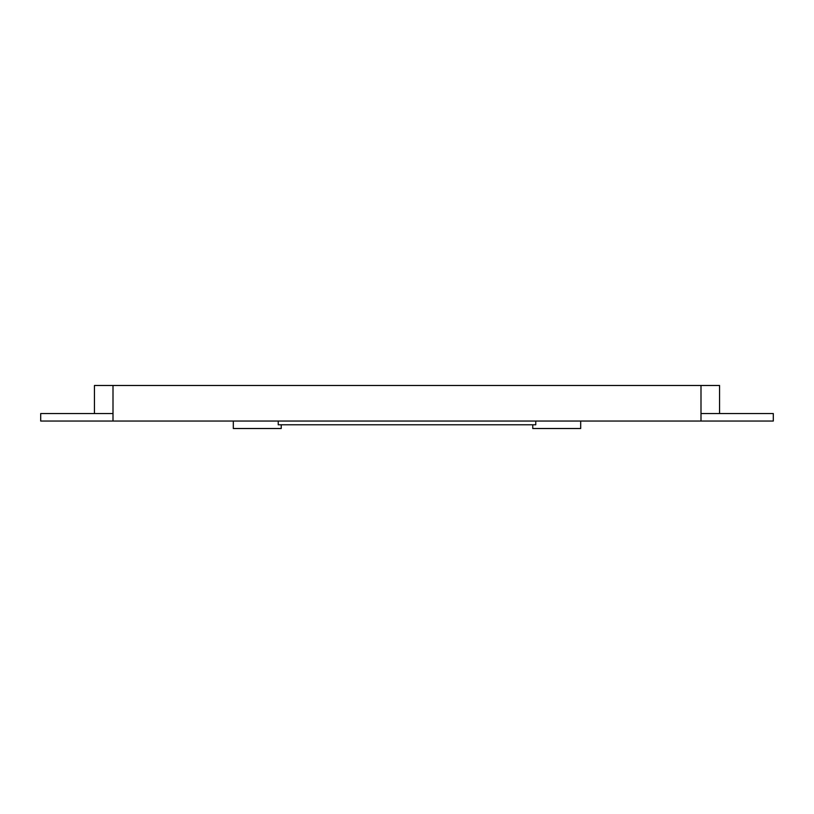 <?xml version="1.0" encoding="UTF-8"?>
<svg xmlns="http://www.w3.org/2000/svg" width="814" height="814" viewBox="0 0 814 814"><rect width="100%" height="100%" fill="white"/><g stroke="black" fill="none" stroke-linecap="round" stroke-linejoin="round"><path stroke-width="1.22" d="M580.687 421.042L580.687 428.52L532.773 428.52L532.773 424.776M281.227 424.776L281.227 428.52L233.313 428.52L233.313 421.042M94.444 413.553L94.444 385.48L113.004 385.48L113.004 413.553L40.7 413.553L40.7 421.042L773.3 421.042L773.3 413.553L773.3 421.042M113.004 385.48L700.996 385.48L700.996 413.553L773.3 413.553M700.996 413.553L700.996 421.042M113.004 413.553L113.004 421.042M700.996 385.48L719.556 385.48L719.556 413.553M535.765 421.042L535.765 424.776L278.235 424.776L278.235 421.042"/></g></svg>
